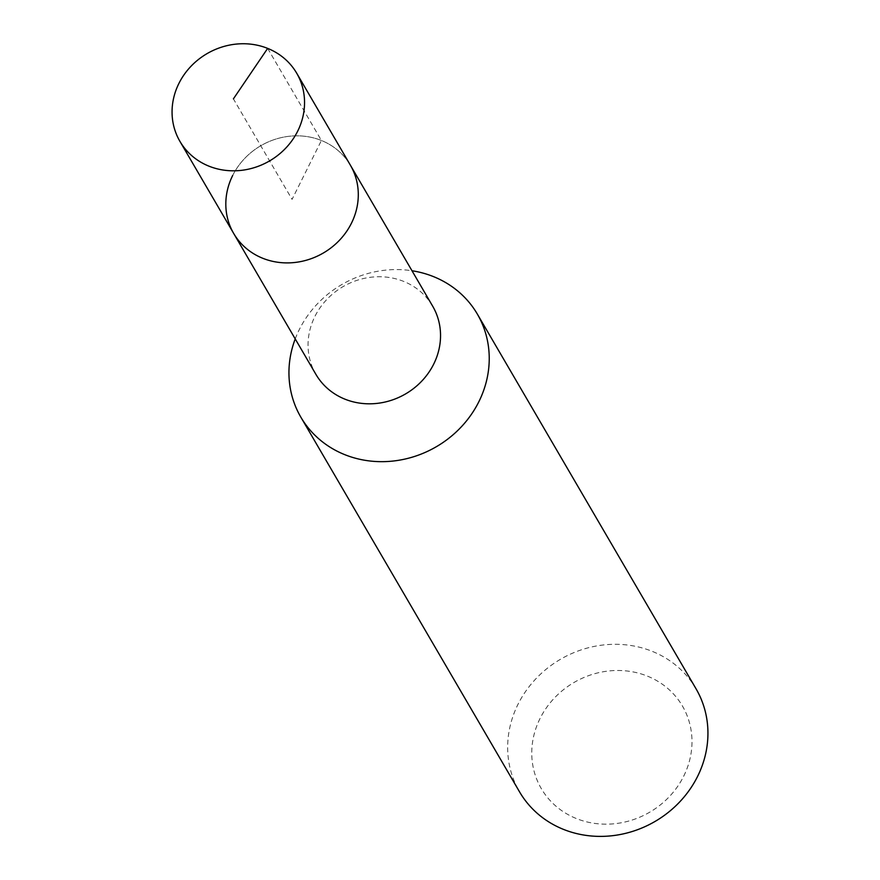 <?xml version="1.0" encoding="UTF-8"?>
<svg xmlns="http://www.w3.org/2000/svg" width="880" height="880" viewBox="0 0 880 880"><rect width="100%" height="100%" fill="white"/><g stroke="black" fill="none" stroke-linecap="round" stroke-linejoin="round"><path stroke-width="0.66" stroke-dasharray="4.4 3.3" d="M232.672 175.505A67.606 62.095 149.7 0 1 290.961 136.092A67.606 62.095 149.7 0 1 350.438 165.297A67.606 62.095 -30.3 0 0 290.961 136.092A67.606 62.095 -30.3 0 0 232.672 175.505A67.606 62.095 -30.3 0 0 233.673 233.442M432.685 306.207A67.606 62.095 -30.3 0 0 373.208 277.002A67.606 62.095 -30.3 0 0 314.919 316.415A67.606 62.095 -30.3 0 0 315.909 374.363M295.218 338.91A102.201 93.863 149.7 0 1 299.321 329.538A102.201 93.863 149.7 0 1 411.994 270.754M696.058 688.831A102.201 93.863 -30.3 0 0 606.155 644.688A102.201 93.863 -30.3 0 0 518.023 704.264A102.201 93.863 -30.3 0 0 519.541 791.857M683.694 776.193A81.752 75.086 -30.3 0 0 647.383 676.115A81.752 75.086 -30.3 0 0 540.056 718.465A81.752 75.086 -30.3 0 0 576.367 818.543A81.752 75.086 -30.3 0 0 683.694 776.193M267.663 48.389L321.409 140.492L292.061 199.375L233.398 98.868"/><path stroke-width="1.32" d="M297.693 131.142A67.606 62.095 149.7 0 1 239.393 170.555A67.606 62.095 149.7 0 1 179.916 141.35A67.606 62.095 149.7 0 1 178.915 83.413A67.606 62.095 149.7 0 1 237.215 44A67.606 62.095 149.7 0 1 296.692 73.194A67.606 62.095 149.7 0 1 297.693 131.142M296.692 73.194L432.685 306.207A67.606 62.095 -30.3 0 1 433.686 364.144A67.606 62.095 -30.3 0 1 375.386 403.557A67.606 62.095 -30.3 0 1 315.909 374.363L233.673 233.442A67.606 62.095 -30.3 0 0 293.15 262.647A67.606 62.095 -30.3 0 0 351.439 223.234A67.606 62.095 -30.3 0 0 350.438 165.297A67.606 62.095 149.7 0 1 351.439 223.234A67.606 62.095 149.7 0 1 293.15 262.647A67.606 62.095 149.7 0 1 233.673 233.442A67.606 62.095 149.7 0 1 232.672 175.505M411.994 270.754A102.201 93.863 149.7 0 1 477.356 314.105A102.201 93.863 149.7 0 1 478.863 401.709A102.201 93.863 149.7 0 1 390.742 461.274A102.201 93.863 149.7 0 1 300.828 417.142A102.201 93.863 149.7 0 1 295.218 338.91M300.828 417.142L519.541 791.857A102.201 93.863 -30.3 0 0 609.455 836A102.201 93.863 -30.3 0 0 697.576 776.424A102.201 93.863 -30.3 0 0 696.058 688.831L477.356 314.105M233.398 98.868L267.663 48.389M233.673 233.442L179.916 141.35"/></g></svg>
